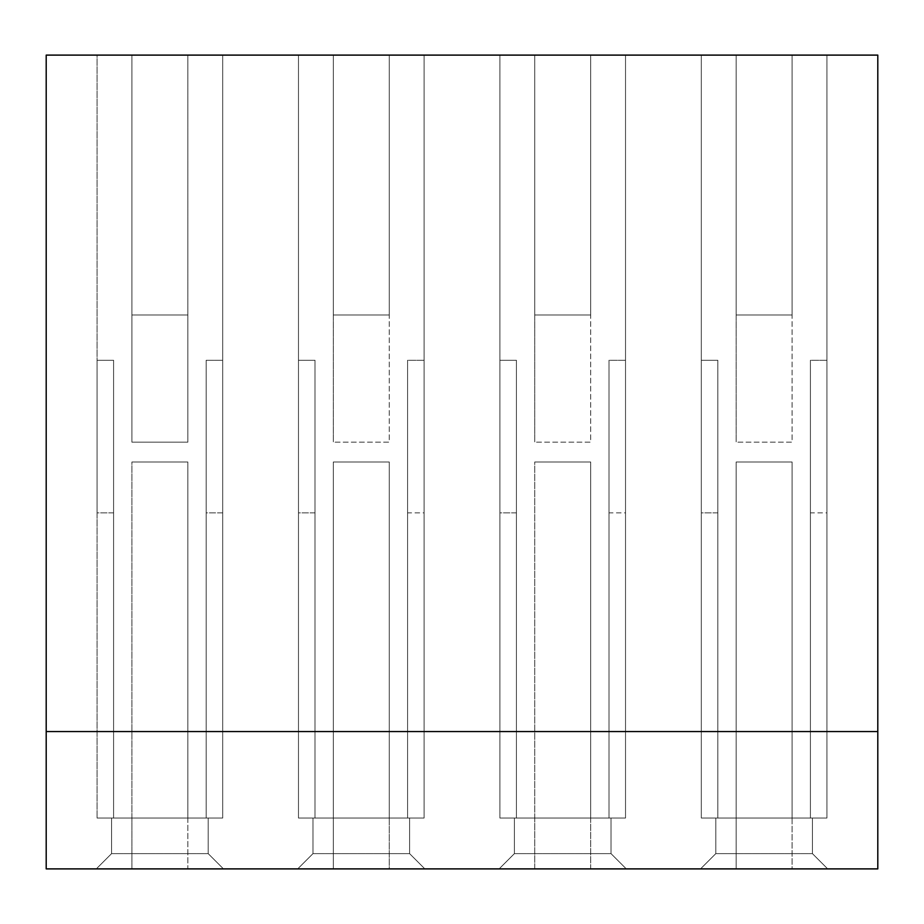 <?xml version="1.0" encoding="UTF-8"?>
<svg xmlns="http://www.w3.org/2000/svg" width="924" height="924" viewBox="0 0 924 924"><rect width="100%" height="100%" fill="white"/><g stroke="black" fill="none" stroke-linecap="round" stroke-linejoin="round"><path stroke-width="0.69" stroke-dasharray="4.62 3.46" d="M46.2 868.895L877.8 868.895L792.099 868.895L792.099 462L736.151 462L736.151 868.895L590.679 868.895L590.679 462L534.73 462L534.73 868.895L389.27 868.895L389.27 462L333.321 462L333.321 868.895L187.849 868.895L187.849 462L131.901 462L131.901 868.895L46.2 868.895L46.2 55.105L877.8 55.105L46.2 55.105L46.2 868.895M223.458 868.895L96.304 868.895L223.458 868.895L208.2 853.637L111.561 853.637L111.561 818.04L208.2 818.04L111.561 818.04L111.561 853.637L111.561 818.04L208.2 818.04L208.2 853.637L208.2 818.04L208.2 853.637L208.2 818.04L111.561 818.04L111.561 853.637L208.2 853.637L223.458 868.895L208.2 853.637L111.561 853.637L96.304 868.895L223.458 868.895L96.304 868.895L111.561 853.637L208.2 853.637L223.458 868.895M626.287 868.895L499.133 868.895L626.287 868.895L611.03 853.637L514.391 853.637L514.391 818.04L611.03 818.04L514.391 818.04L514.391 853.637L514.391 818.04L611.03 818.04L611.03 853.637L611.03 818.04L611.03 853.637L611.03 818.04L514.391 818.04L514.391 853.637L611.03 853.637L626.287 868.895L611.03 853.637L514.391 853.637L499.133 868.895L626.287 868.895L499.133 868.895L514.391 853.637L611.03 853.637L626.287 868.895M827.696 868.895L700.542 868.895L827.696 868.895L812.439 853.637L715.8 853.637L715.8 818.04L812.439 818.04L715.8 818.04L715.8 853.637L715.8 818.04L812.439 818.04L812.439 853.637L812.439 818.04L812.439 853.637L812.439 818.04L715.8 818.04L715.8 853.637L812.439 853.637L827.696 868.895L812.439 853.637L715.8 853.637L700.542 868.895L827.696 868.895L700.542 868.895L715.8 853.637L812.439 853.637L827.696 868.895M424.867 868.895L297.713 868.895L424.867 868.895L409.609 853.637L312.97 853.637L312.97 818.04L409.609 818.04L312.97 818.04L312.97 853.637L312.97 818.04L409.609 818.04L409.609 853.637L409.609 818.04L409.609 853.637L409.609 818.04L312.97 818.04L312.97 853.637L409.609 853.637L424.867 868.895L409.609 853.637L312.97 853.637L297.713 868.895L424.867 868.895L297.713 868.895L312.97 853.637L409.609 853.637L424.867 868.895M222.696 818.04L97.066 818.04L222.696 818.04L222.696 55.105L97.066 55.105L222.696 55.105L222.696 818.04L222.696 360.279L222.696 818.04L97.066 818.04L97.066 55.105L222.696 55.105L222.696 818.04L222.696 55.105L187.849 55.105L187.849 442.169L131.901 442.169L131.901 55.105L97.066 55.105L97.066 818.04L97.066 55.105L97.066 818.04L131.901 818.04L131.901 462L187.849 462L187.849 818.04L222.696 818.04L222.696 360.279L206.168 360.279L206.168 818.04L222.696 818.04L206.168 818.04L206.168 512.866L222.696 512.866L222.696 818.04M333.321 55.105L424.104 55.105L298.475 55.105L424.104 55.105L424.104 818.04L298.475 818.04L424.104 818.04L424.104 55.105L424.104 818.04L424.104 360.279L424.104 818.04L298.475 818.04L298.475 55.105L298.475 818.04L298.475 55.105L298.475 818.04L333.321 818.04L333.321 462L389.27 462L389.27 818.04L424.104 818.04L424.104 55.105L389.27 55.105L389.27 442.169L333.321 442.169L333.321 55.105L333.321 315.003L389.27 315.003L389.27 55.105L389.27 315.003L389.27 55.105L333.321 55.105L333.321 442.169L333.321 55.105M736.151 55.105L826.934 55.105L701.304 55.105L826.934 55.105L826.934 818.04L701.304 818.04L826.934 818.04L826.934 55.105L826.934 818.04L826.934 360.279L826.934 818.04L701.304 818.04L701.304 55.105L701.304 818.04L701.304 55.105L701.304 818.04L736.151 818.04L736.151 462L792.099 462L792.099 818.04L826.934 818.04L826.934 55.105L792.099 55.105L792.099 442.169L736.151 442.169L736.151 55.105L736.151 315.003L792.099 315.003L792.099 55.105L792.099 315.003L792.099 55.105L736.151 55.105L736.151 442.169L736.151 55.105M534.73 55.105L625.525 55.105L499.896 55.105L625.525 55.105L625.525 818.04L499.896 818.04L625.525 818.04L625.525 55.105L625.525 818.04L625.525 360.279L625.525 818.04L499.896 818.04L499.896 55.105L499.896 818.04L499.896 55.105L499.896 818.04L534.73 818.04L534.73 462L590.679 462L590.679 818.04L625.525 818.04L625.525 55.105L590.679 55.105L590.679 442.169L534.73 442.169L534.73 55.105L534.73 315.003L590.679 315.003L590.679 55.105L590.679 315.003L590.679 55.105L534.73 55.105L534.73 442.169L534.73 55.105M877.8 55.105L877.8 868.895L877.8 55.105M46.2 731.565L877.8 731.565L46.2 731.565M792.099 818.04L792.099 868.895L736.151 868.895L736.151 818.04L792.099 818.04L792.099 462L792.099 818.04M736.151 868.895L736.151 462L736.151 868.895M792.099 462L736.151 462L792.099 462M700.542 868.895L715.8 853.637L700.542 868.895M736.151 315.003L736.151 442.169L792.099 442.169L792.099 315.003L736.151 315.003M717.832 360.279L701.304 360.279L701.304 818.04L717.832 818.04L717.832 360.279L717.832 512.866L701.304 512.866L701.304 360.279L717.832 360.279L717.832 818.04L701.304 818.04L701.304 512.866L717.832 512.866L717.832 818.04L717.832 360.279M810.406 818.04L826.934 818.04L826.934 360.279L810.406 360.279L810.406 818.04L810.406 512.866L826.934 512.866L826.934 818.04L810.406 818.04L810.406 360.279L826.934 360.279L826.934 512.866L810.406 512.866L810.406 360.279L810.406 818.04M590.679 818.04L590.679 868.895L534.73 868.895L534.73 818.04L590.679 818.04L590.679 462L590.679 818.04M534.73 868.895L534.73 462L534.73 868.895M590.679 462L534.73 462L590.679 462M499.133 868.895L514.391 853.637L499.133 868.895M534.73 315.003L534.73 442.169L590.679 442.169L590.679 315.003L534.73 315.003M516.424 360.279L499.896 360.279L499.896 818.04L516.424 818.04L516.424 360.279L516.424 512.866L499.896 512.866L499.896 360.279L516.424 360.279L516.424 818.04L499.896 818.04L499.896 512.866L516.424 512.866L516.424 818.04L516.424 360.279M608.997 818.04L625.525 818.04L625.525 360.279L608.997 360.279L608.997 818.04L608.997 512.866L625.525 512.866L625.525 818.04L608.997 818.04L608.997 360.279L625.525 360.279L625.525 512.866L608.997 512.866L608.997 360.279L608.997 818.04M389.27 818.04L389.27 868.895L333.321 868.895L333.321 818.04L389.27 818.04L389.27 462L389.27 818.04M333.321 868.895L333.321 462L333.321 868.895M389.27 462L333.321 462L389.27 462M297.713 868.895L312.97 853.637L297.713 868.895M333.321 315.003L333.321 442.169L389.27 442.169L389.27 315.003L333.321 315.003M315.003 360.279L298.475 360.279L298.475 818.04L315.003 818.04L315.003 360.279L315.003 512.866L298.475 512.866L298.475 360.279L315.003 360.279L315.003 818.04L298.475 818.04L298.475 512.866L315.003 512.866L315.003 818.04L315.003 360.279M407.576 818.04L424.104 818.04L424.104 360.279L407.576 360.279L407.576 818.04L407.576 512.866L424.104 512.866L424.104 818.04L407.576 818.04L407.576 360.279L424.104 360.279L424.104 512.866L407.576 512.866L407.576 360.279L407.576 818.04M187.849 818.04L187.849 868.895L131.901 868.895L131.901 818.04L187.849 818.04L187.849 462L187.849 818.04M131.901 868.895L131.901 462L131.901 868.895M187.849 462L131.901 462L187.849 462M96.304 868.895L111.561 853.637L96.304 868.895M187.849 55.105L187.849 442.169L187.849 55.105L131.901 55.105L131.901 315.003L187.849 315.003L187.849 55.105M131.901 55.105L131.901 442.169L131.901 55.105M131.901 315.003L131.901 442.169L187.849 442.169L187.849 315.003L131.901 315.003M113.594 360.279L97.066 360.279L97.066 818.04L113.594 818.04L113.594 360.279L113.594 512.866L97.066 512.866L97.066 360.279L113.594 360.279L113.594 818.04L97.066 818.04L97.066 512.866L113.594 512.866L113.594 818.04L113.594 360.279M206.168 360.279L222.696 360.279L222.696 512.866L206.168 512.866L206.168 360.279L206.168 818.04L206.168 360.279"/><path stroke-width="1.39" d="M877.8 868.895L46.2 868.895L877.8 868.895L877.8 55.105L46.2 55.105L877.8 55.105L877.8 731.565L46.2 731.565L877.8 731.565L877.8 868.895M46.2 55.105L46.2 868.895L46.2 55.105"/></g></svg>
